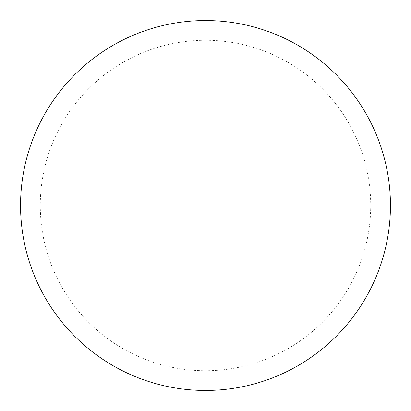 <?xml version="1.0" encoding="UTF-8"?>
<svg xmlns="http://www.w3.org/2000/svg" width="411" height="411" viewBox="0 0 411 411"><rect width="100%" height="100%" fill="white"/><g stroke="black" fill="none" stroke-linecap="round" stroke-linejoin="round"><path stroke-width="0.31" stroke-dasharray="2.06 1.54" d="M390.45 205.5A184.95 184.95 0 0 1 113.025 365.672A184.95 184.95 0 0 1 113.025 45.328A184.95 184.95 0 0 1 390.45 205.5A184.95 184.95 0 0 0 205.5 20.55A184.95 184.95 0 0 0 20.55 205.5A184.95 184.95 0 0 1 297.975 45.328A184.95 184.95 0 0 1 297.975 365.672A184.95 184.95 0 0 1 20.55 205.5A184.95 184.95 0 0 0 205.5 390.45A184.95 184.95 0 0 0 390.45 205.5M205.5 20.55A184.95 184.95 0 0 1 390.45 205.5A184.95 184.95 0 0 1 205.5 390.45A184.95 184.95 0 0 1 20.55 205.5A184.95 184.95 0 0 1 205.5 20.55A184.95 184.95 0 0 1 390.45 205.5A184.95 184.95 0 0 1 205.5 390.45M205.5 40.278A165.222 165.222 0 0 1 370.722 205.5A165.222 165.222 0 0 1 205.5 370.722A165.222 165.222 0 0 1 40.278 205.5A165.222 165.222 0 0 1 205.5 40.278"/><path stroke-width="0.62" d="M205.5 20.55A184.95 184.95 0 0 1 390.45 205.5A184.95 184.95 0 0 1 205.5 390.45A184.95 184.95 0 0 1 20.55 205.5A184.95 184.95 0 0 1 205.5 20.55M20.55 205.5A184.95 184.95 0 0 0 205.5 390.45A184.95 184.95 0 0 0 390.45 205.5A184.95 184.95 0 0 0 205.5 20.55A184.95 184.95 0 0 0 20.55 205.5"/></g></svg>
